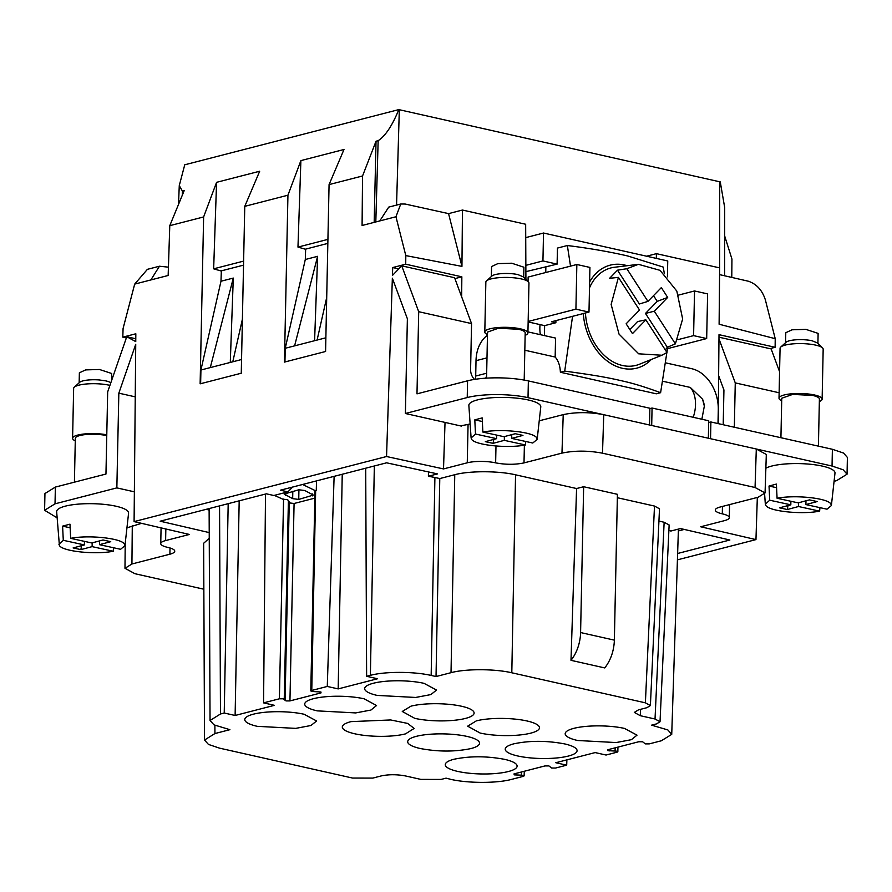 <?xml version="1.0" encoding="UTF-8"?>
<svg xmlns="http://www.w3.org/2000/svg" width="892" height="892" viewBox="0 0 892 892"><rect width="100%" height="100%" fill="white"/><g stroke="black" fill="none" stroke-linecap="round" stroke-linejoin="round"><path stroke-width="1.34" d="M525.879 271.647L557.11 264.121L542.938 260.932L525.845 265.348M525.912 279.374L525.667 224.249L462.457 210.044L461.945 266.385L405.804 255.591L405.726 264.199L461.844 276.821L461.655 296.835M667.417 276.843L667.751 260.966L543.518 233.024L542.938 260.932M664.373 273.811L663.235 267.087L627.901 256.026C609.838 251.8 589.657 248.299 567.345 245.523L557.444 248.076L557.11 264.121M405.804 255.591L395.959 216.756L400.753 204.012L405.169 204.034L448.565 213.623L462.457 210.044M376.034 141.226L362.542 175.969L329.07 184.599L325.58 351.493L284.436 362.096L287.938 195.203L244.765 206.342L241.264 373.224L200.131 383.828L203.621 216.946L169.781 225.665L184.165 190.698L182.436 191.144L179.27 185.603L184.744 164.797L398.813 109.605C392.224 125.705 385.333 136.063 378.152 140.68L376.034 141.226L374.172 222.364M395.959 216.756L362.085 225.486L362.542 175.969M731.774 277.423L731.942 259.059L724.661 235.934M135.238 396.851L118.837 393.16L135.729 344.345L134.09 521.608L386.548 456.526L443.514 468.924L467.263 462.803L468.066 424.425L460.462 425.885M379.78 220.926L388.722 207.122M168.432 267.165L159.445 266.229L150.86 279.943L168.153 275.483L169.781 225.665M159.478 266.217L147.414 269.328L134.681 284.113L123.085 328.49L122.806 337.143L135.829 333.786L135.751 341.614L126.764 336.73L107.676 391.889L105.958 474.042L55.371 487.077L44.946 493.532L44.6 510.28L57.077 517.817M474.466 379.412A10.782 7.972 -104.5 0 1 470.597 369.455L471.556 323.584L418.705 311.698L416.988 393.851L467.575 380.806A43.117 10.28 -178.8 0 1 528.365 380.917L528.019 397.665A43.117 10.28 -178.8 0 0 467.23 397.553L405.392 413.498L407.376 318.767L392.357 278.181L386.548 456.526M405.726 264.199L392.703 267.555L392.447 275.438L401.735 265.838L454.585 277.724L471.556 323.584M398.813 109.605L720.268 181.912L724.705 207.646L724.605 275.784M392.703 267.555L398.791 268.882M454.92 278.605L461.844 276.821M443.514 468.924L445.03 422.407M589.623 282.028A53.186 39.326 -104.5 0 1 595.733 273.733A53.186 39.326 -104.5 0 1 627.154 265.704M651.327 359.476A53.186 39.326 -104.5 0 1 651.227 359.576A53.186 39.326 -104.5 0 1 630.644 369.054A53.186 39.326 -104.5 0 1 583.301 313.56M667.729 347.1L660.604 392.692L656.267 393.807L560.377 372.243A25.868 16.279 -77.3 0 0 555.159 357.045L524.819 350.222M567.345 245.523L570.534 266.128M418.705 311.698L401.735 265.838M118.837 393.16L116.852 487.891L55.025 503.824L44.6 510.28M126.352 337.934L122.806 337.143M572.564 316.325L564.714 371.117C598.432 375.677 610.083 378.041 625.27 381.631C634.547 383.761 646.332 387.44 660.604 392.692M134.357 491.827L116.852 487.891M126.943 527.83L141.527 523.348M113.529 547.744L113.206 551.256C95.243 554.857 62.596 551.39 59.407 545.536L56.653 511.718A35.97 8.585 1.2 0 1 89.155 503.668A35.97 8.585 1.2 0 1 128.024 511.473A35.97 8.585 1.2 0 1 128.571 513.223L124.958 545.659L120.576 549.294L99.48 544.666L99.558 540.898M126.764 336.73L135.774 338.759M528.365 380.917L649.867 408.246L649.521 424.993L603.75 414.691C589.4 412.004 575.898 411.981 563.22 414.624L539.225 420.812M528.019 397.665L603.75 414.691L602.501 453.192L755.056 487.5L765.057 492.953L758.111 497.234L720.156 507.024A20.126 4.795 -178.8 0 0 715.295 510.034A20.126 4.795 -178.8 0 0 722.297 513.837A20.126 4.795 1.2 0 1 729.299 517.639A20.126 4.795 1.2 0 1 724.438 520.649L700.677 526.771L755.959 539.604L757.33 497.435M134.09 521.608L189.36 534.453L165.611 540.574A20.126 4.795 1.2 0 0 160.75 543.585A20.126 4.795 1.2 0 0 167.752 547.387A20.126 4.795 1.2 0 1 174.754 551.189A20.126 4.795 1.2 0 1 169.893 554.2L170.015 547.978M527.941 331.88L555.56 338.09L555.159 357.045M487.467 335.247A35.936 26.57 75.5 0 0 476.016 360.68L475.704 376.034A10.782 7.972 -104.5 0 1 475.191 379.301M708.694 422.529L710.891 421.972L710.545 438.719L651.695 425.484L652.063 408.034L649.867 408.603M834.076 481.301L836.629 480.643L847.054 474.187L843.163 469.794L832.046 466.037L756.304 449.01L766.317 454.463L765.057 492.953M765.86 468.211A35.97 8.585 1.2 0 1 802.99 463.728A35.97 8.585 1.2 0 1 834.444 471.377A35.97 8.585 1.2 0 1 834.99 473.117L831.377 505.563L826.995 509.187L805.9 504.571L805.978 500.802M665.811 362.888L691.768 368.719A35.936 26.57 -104.5 0 1 718.283 409.74L717.993 423.566M678.511 295.096L694.534 290.959L707.612 293.903L706.676 338.559L693.597 335.626L677.786 339.696M847.054 474.187L847.4 457.44L843.52 453.047L832.392 449.289L710.891 421.972M755.056 487.5L756.304 449.01L710.545 438.719M781.76 398.245L792.642 394.409L812.645 395.435A18.832 4.493 1.2 0 1 819.402 399.036L818.41 446.145M781.693 400.753A21.564 5.14 1.2 0 1 779.017 398.189A21.564 5.14 1.2 0 1 791.494 393.796A21.564 5.14 1.2 0 1 814.396 394.966A21.564 5.14 1.2 0 1 822.134 399.092A21.564 5.14 1.2 0 1 819.347 401.534M779.017 398.189L780.065 348.293A21.564 5.14 1.2 0 1 780.756 347.044A21.564 5.14 1.2 0 1 815.444 345.07A21.564 5.14 1.2 0 1 822.547 347.925A21.564 5.14 1.2 0 1 823.171 349.196L822.134 399.092M719.565 274.625L748.421 281.236C756.617 284.057 762.27 290.257 765.358 299.835L775.215 338.681L775.126 347.289L719.008 334.667L718.194 423.611M775.215 338.681L719.108 324.231L719.632 267.879L656.423 253.662L656.322 258.39M769.874 348.638L775.126 347.289M329.07 184.599L344 149.488L300.883 160.605L297.973 247.095L305.644 249.303L305.298 259.505L285.239 348.27L325.87 337.8M285.239 348.27L284.949 361.962M467.263 462.803A20.126 4.795 1.2 0 1 495.64 462.859C505.686 464.743 515.141 464.754 524.005 462.903L561.971 453.114C574.638 450.471 588.151 450.493 602.501 453.192M428.472 471.935L428.394 476.25L437.493 473.897L386.615 462.814L280.423 490.199L287.893 491.882L273.844 495.506L266.373 493.822L160.17 521.196L209.219 532.591M292.643 487.043L287.893 491.882M521.474 771.993L521.407 775.17L523.191 775.371L523.492 776.308L511.428 779.418C496.866 783.399 467.709 783.343 450.627 779.318L446.078 778.147L441.083 779.43L420.823 779.396L405.559 775.962C396.951 774.345 388.845 774.334 381.252 775.917L372.811 778.092L352.552 778.058L219.521 748.143L208.449 744.419L204.513 740.048L214.927 733.547L229.913 729.678L213.991 724.861L210.044 720.502L220.469 713.99L224.226 713.02L228.185 503.668M677.63 553.486L729.868 540.017L680.496 528.555L670.862 531.041L668.889 530.35M678.422 529.09L671.732 734.361L667.874 729.946L651.561 725.163L656.557 723.88L660.024 721.751L669.134 524.987L664.139 522.255L655.029 719.008L660.024 721.751M655.029 719.008L640.311 715.707L634.312 712.418L638.482 709.865L646.912 707.691L650.391 705.561L645.384 702.829L654.494 506.065L659.5 508.797L650.391 705.561M614.365 640.144L617.42 494.313L583.647 486.72L576.578 488.537L570.991 660.325L604.765 667.93C610.607 660.381 613.796 651.35 614.354 640.824L614.365 640.144L580.592 632.551A31.621 19.903 102.7 0 1 580.569 633.22A31.621 19.903 102.7 0 1 570.991 660.325M580.592 632.551L583.647 486.72M274.357 495.372L282.976 499.252L287.48 499.587L290.168 503.01L294.081 503.489L289.945 700.922L320.975 692.917L320.685 691.98L311.754 691.467L311.464 690.531L327.275 686.45L338.18 688.903L377.517 678.756L366.623 676.303L370.381 675.344C384.943 671.364 414.078 671.42 431.159 675.445L436.032 676.537L451.017 672.679C465.591 668.699 494.726 668.755 511.807 672.78L645.384 702.829M451.017 672.679L454.764 474.711L439.778 478.569L434.906 477.476L431.159 675.445M436.032 676.537L439.778 478.569M615.157 747.831L615.09 751.019L616.885 751.22L617.175 752.157L606.047 755.033L595.154 752.58L555.805 762.727L566.699 765.169L555.571 768.045L551.646 768.034L548.937 765.927L545.012 765.916L513.982 773.922L514.271 774.858L513.982 773.922M521.407 775.17L514.271 774.858M523.191 775.371L523.492 776.308M671.732 734.361L661.318 740.784L649.253 743.883L645.329 743.883L642.619 741.776L638.694 741.765L607.664 749.771L607.954 750.707L607.664 749.771M615.09 751.019L607.954 750.707M616.885 751.22L617.175 752.157M243.616 261.111L213.656 268.827L221.327 271.045L220.982 281.236L200.923 370.013L241.554 359.532M200.923 370.013L200.633 383.705M718.974 338.871L735.264 382.891L779.129 392.759M718.985 337.198L771.145 348.928L779.575 371.708M701.859 419.229L704.346 406.105L702.573 399.215L690.274 387.429L662.789 381.252M486.564 378.141L487.534 332.069L498.427 328.234L518.43 329.26A18.832 4.493 1.2 0 1 525.187 332.861L524.195 380.081M487.478 334.578A21.564 5.14 1.2 0 1 484.802 332.014A21.564 5.14 1.2 0 1 497.279 327.62A21.564 5.14 1.2 0 1 520.181 328.791A21.564 5.14 1.2 0 1 527.919 332.917A21.564 5.14 1.2 0 1 525.132 335.37M484.802 332.014L485.85 282.128A21.564 5.14 1.2 0 1 486.53 280.88A21.564 5.14 1.2 0 1 521.229 278.906A21.564 5.14 1.2 0 1 528.32 281.749A21.564 5.14 1.2 0 1 528.956 283.032L527.919 332.917M74.415 482.171L75.329 438.34A18.832 4.493 1.2 0 1 86.223 434.504A18.832 4.493 1.2 0 1 106.226 435.53L106.761 435.653M75.274 440.849A21.564 5.14 1.2 0 1 72.598 438.284A21.564 5.14 1.2 0 1 84.394 433.958A21.564 5.14 1.2 0 1 106.784 434.817M72.598 438.284L73.646 388.399A21.564 5.14 1.2 0 1 74.326 387.15A21.564 5.14 1.2 0 1 109.025 385.177A21.564 5.14 1.2 0 1 109.928 385.389M652.063 408.034L708.727 420.779L708.359 438.228M576.845 264.5L589.924 267.433L588.988 312.088L575.92 309.156L576.845 264.5L528.131 277.055L528.042 281.471M566.699 765.169L566.877 759.872M239.179 500.825L235.12 715.473L274.468 705.327L263.575 702.874L265.504 494.045M263.575 702.874L279.386 698.793L283.31 698.804L286.02 700.911L289.945 700.922M294.081 503.489L314.831 498.137M311.754 691.467L315.645 490.834L314.976 491.358L310.795 690.943M654.282 311.197L645.485 313.438L667.339 347.267L675.389 343.855L654.282 311.197L667.684 297.415L661.34 287.603L647.938 301.385L626.831 268.726L617.509 270.176L639.374 303.994L647.938 301.385M629.83 329.538L637.568 321.577L645.864 319.838L666.982 352.496L661.875 355.239L638.705 353.823L619.015 334.099L611.143 304.428L618.424 277.379L639.531 310.037L626.128 323.818L632.473 333.619L645.864 319.838M617.509 270.176L609.604 278.315L618.424 277.379M99.48 544.666L110.742 541.678L103.026 539.983L91.764 542.972L70.658 538.344C88.62 534.743 121.279 538.211 124.456 544.053L124.958 545.659M58.905 544.276L63.287 540.307L84.383 544.934L84.461 541.377M84.383 544.934L73.122 547.922L80.849 549.617L92.11 546.629L92.188 542.86M81.585 545.681L80.849 549.617M540.374 334.678A28.745 21.263 -104.5 0 1 540.061 324.61M788.015 505.574L787.268 509.522L779.552 507.827L790.814 504.827L790.881 501.271M805.9 504.571L817.161 501.572L809.445 499.877L798.184 502.876L777.077 498.249C795.051 494.647 827.698 498.104 830.876 503.958L831.377 505.563M298.742 499.408L313.382 495.071L304.83 490.522L298.775 489.775L284.191 494.079L292.676 498.65L298.742 499.408L298.92 489.741M511.685 438.396L522.946 435.396L515.23 433.713L503.969 436.701L482.862 432.074C500.825 428.472 533.483 431.94 536.661 437.782L537.162 439.388L532.78 443.023L511.685 438.396L511.763 434.627M493.789 439.399L493.053 443.346L485.326 441.651L496.588 438.663L496.666 435.106M504.393 436.589L504.315 440.347L493.053 443.346M653.524 295.642L657.226 301.373L645.485 313.438M667.684 297.415L657.226 301.373M111.545 380.717L111.69 373.492L99.503 369.489L85.632 369.901L79.366 372.811L79.154 382.791M523.693 277.2L523.894 267.21L511.707 263.218L497.836 263.631L491.57 266.541L491.358 276.52M817.908 343.375L818.12 333.385L805.922 329.382L792.051 329.806L785.785 332.705L785.573 342.695M798.608 502.765L798.53 506.522L787.268 509.522M110.809 382.824A16.168 3.858 -178.8 0 0 105.68 380.862L99.291 379.959A16.168 3.858 -178.8 0 0 79.656 382.345L74.326 387.15M523.336 276.855L517.884 274.591A16.168 3.858 -178.8 0 0 511.495 273.677A16.168 3.858 -178.8 0 0 491.86 276.063L486.53 280.88M667.339 347.267L665.321 349.932M626.831 268.726L638.427 264.322L660.024 270.332L676.816 291.093L682.648 319.013L675.389 343.855M496.588 438.663L475.492 434.036L474.8 419.864L482.182 417.902L482.862 432.074M474.8 419.864L482.349 421.515M525.734 441.473L525.41 444.974C507.448 448.587 474.8 445.119 471.612 439.265L471.11 438.005L475.492 434.036M525.41 444.974L504.315 440.347M513.904 743.805A35.936 8.574 -178.8 0 0 505.229 749.102A35.936 8.574 -178.8 0 0 517.728 755.97A35.936 8.574 -178.8 0 0 556.195 758.01A35.936 8.574 -178.8 0 0 577.079 750.607A35.936 8.574 -178.8 0 0 564.569 743.895C546.64 740.527 529.748 740.494 513.904 743.805M453.95 759.259A35.936 8.574 -178.8 0 0 445.275 764.556A35.936 8.574 -178.8 0 0 457.774 771.424A35.936 8.574 -178.8 0 0 496.242 773.464A35.936 8.574 -178.8 0 0 517.115 766.061A35.936 8.574 -178.8 0 0 504.616 759.348C486.675 755.981 469.794 755.959 453.95 759.259M424.023 683.339A35.936 8.574 -178.8 0 0 373.358 683.25A35.936 8.574 -178.8 0 0 364.683 688.546A35.936 8.574 -178.8 0 0 377.182 695.414L415.65 697.455L430.903 694.578L436.522 690.051L424.023 683.339M416.374 736.335A35.936 8.574 -178.8 0 0 407.689 741.642A35.936 8.574 -178.8 0 0 420.188 748.499C438.128 751.867 455.009 751.889 470.853 748.589A35.936 8.574 -178.8 0 0 479.539 743.136A35.936 8.574 -178.8 0 0 456.035 734.662A35.936 8.574 -178.8 0 0 416.374 736.335M350.991 721.628A35.936 8.574 -178.8 0 0 342.305 726.935A35.936 8.574 -178.8 0 0 354.804 733.793A35.936 8.574 -178.8 0 0 405.47 733.882L414.144 728.441L407.666 723.423L390.663 719.956L350.991 721.628M304.116 714.258A35.936 8.574 -178.8 0 0 253.451 714.169A35.936 8.574 -178.8 0 0 244.765 719.465A35.936 8.574 -178.8 0 0 257.275 726.333L295.731 728.374L310.985 725.497L316.604 720.97L304.116 714.258M414.769 718.339A35.936 8.574 -178.8 0 0 465.434 718.428A35.936 8.574 -178.8 0 0 474.109 712.976A35.936 8.574 -178.8 0 0 450.616 704.502A35.936 8.574 -178.8 0 0 410.944 706.174L402.27 711.47L414.769 718.339M480.152 733.046A35.936 8.574 -178.8 0 0 530.807 733.135A35.936 8.574 -178.8 0 0 539.493 727.682A35.936 8.574 -178.8 0 0 516 719.208A35.936 8.574 -178.8 0 0 476.328 720.881L467.642 726.177L480.152 733.046M364.07 698.793A35.936 8.574 -178.8 0 0 313.404 698.704A35.936 8.574 -178.8 0 0 304.73 704.011A35.936 8.574 -178.8 0 0 317.229 710.868L355.696 712.92L370.938 710.043L376.558 705.516L364.07 698.793M624.523 728.429L637.022 735.153L631.402 739.68L616.149 742.557L577.682 740.505A35.936 8.574 -178.8 0 1 565.182 733.648A35.936 8.574 -178.8 0 1 586.345 726.367A35.936 8.574 -178.8 0 1 624.523 728.429M320.685 691.98L320.975 692.917L320.997 692.058M292.609 487.077L302.644 484.49L315.645 490.834M316.247 490.678L316.56 480.877M334.121 476.35L327.275 686.45M338.18 688.903L342.238 474.265M366.623 676.303L365.709 468.211M235.12 715.473L224.226 713.02M817.551 343.019L812.099 340.755A16.168 3.858 -178.8 0 0 805.71 339.852A16.168 3.858 -178.8 0 0 786.075 342.238L780.756 347.044M819.949 507.648L819.625 511.149L798.53 506.522M790.814 504.827L769.707 500.211L769.027 486.04L776.397 484.077L777.077 498.249M769.027 486.04L776.575 487.69M819.625 511.149C801.663 514.751 769.016 511.294 765.838 505.441L765.325 504.181L769.707 500.211M555.917 320.618L555.872 322.737L551.512 321.756L588.988 312.088M70.145 527.796L62.596 526.135L69.977 524.173L70.658 538.344M63.287 540.307L62.596 526.135M113.206 551.256L92.11 546.629M661.875 355.239L639.452 364.248A50.309 37.208 -104.5 0 1 585.431 313.014M589.501 287.882A50.309 37.208 -104.5 0 1 597.239 276.052A50.309 37.208 -104.5 0 1 614.443 267.265L638.427 264.322M471.11 438.005L468.858 405.447A35.97 8.585 1.2 0 1 501.36 397.397A35.97 8.585 1.2 0 1 540.229 405.202A35.97 8.585 1.2 0 1 540.775 406.953L537.162 439.388M678.366 530.941L684.253 529.424M206.219 509.332L209.118 510.001M454.764 474.711C469.337 470.731 498.472 470.786 515.554 474.812L576.578 488.537M617.353 497.714L654.494 506.065M658.932 521.084L664.139 522.255M204.513 740.048L203.644 543.273L209.241 538.3M428.394 476.25L434.906 477.476M125.215 543.351L124.98 568.304L134.982 573.723L203.844 589.211M220.982 281.236L233.291 278.07L230.281 362.442M233.291 278.07L210.289 367.593M232.779 361.795L242.401 319.225M305.298 259.505L317.608 256.327L294.605 345.851M317.608 256.327L314.597 340.699M317.095 340.064L326.706 297.482M327.933 239.368L297.973 247.095M244.765 206.342L259.683 171.231L216.566 182.336L203.621 216.946M213.656 268.827L216.566 182.336M693.597 335.626L694.534 290.959M528.153 321.466L575.92 309.156M706.676 338.559L667.573 348.638M718.629 375.643L723.936 389.971L723.2 424.737M735.264 382.891L734.339 427.235M486.619 375.722A10.782 7.972 -104.5 0 1 485.694 378.186M528.142 321.923L544.633 325.636L544.421 335.582M555.872 322.737L544.633 325.636M651.695 425.484L649.521 424.993M124.98 568.304L131.927 563.989L169.893 554.2M564.714 371.117L560.377 372.243M646.577 256.205L656.423 253.662M468.066 424.425A20.126 4.795 1.2 0 1 470.14 423.968M461.51 426.12L405.392 413.498M300.883 160.605L287.938 195.203M677.418 559.853L755.959 539.604M220.993 270.945L243.527 265.136M305.309 249.214L327.843 243.393M448.565 213.623L461.945 266.385M525.722 237.618L543.518 233.024M545.859 267.02L545.748 272.517M375.811 221.941L378.152 140.68M150.86 279.943L134.681 284.113M467.575 380.806L467.23 397.553M55.371 487.077L55.025 503.824M182.269 195.303L182.436 191.144M396.561 205.093L399.315 109.716M719.732 181.778L719.61 267.879M719.61 270.231L719.599 274.636M476.016 360.68L486.999 357.848M475.704 376.034L486.675 373.202M832.392 449.289L832.046 466.037M561.971 453.114L563.22 414.624M214.927 733.547L214.894 725.319M640.311 715.707L640.612 709.318M516.067 775.059L516.1 773.375M609.749 750.908L609.782 749.224M693.196 417.289A25.868 16.279 -77.3 0 0 690.274 387.429M219.555 505.887L220.469 713.99M288.406 500.312L284.236 699.216M283.567 499.096L279.386 698.793M312.345 495.896L312.334 493.923M292.676 498.65L292.81 491.314M285.774 493.131L285.663 495.461M289.242 502.285L285.083 700.499M374.339 465.981L370.381 675.344M511.807 672.78L515.554 474.812M524.005 462.903L524.385 445.153M495.64 462.859L495.985 446M722.453 506.433L722.297 513.837M132.284 525.722L131.927 563.989M165.611 540.574L165.845 528.989M400.753 204.012L388.7 207.122M780.924 437.716L781.749 398.245M524.262 771.268L524.162 775.895M617.944 747.117L617.844 751.744M704.346 406.105A25.868 25.868 0 0 0 702.573 399.215M523.203 276.721L528.32 281.749M209.118 508.585L210.044 720.502M817.418 342.896L822.547 347.925M765.325 504.181L764.622 494.079M729.299 517.639L729.567 504.593M160.75 543.585L161.073 527.886M178.511 204.435L179.27 185.603"/></g></svg>
